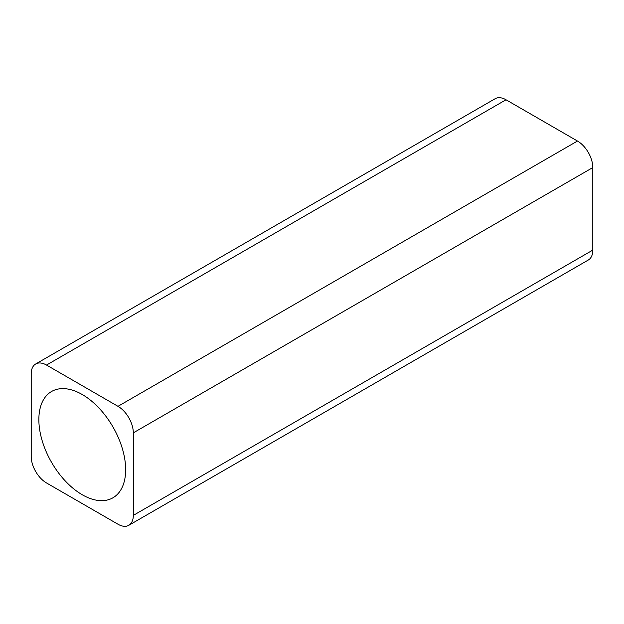 <?xml version="1.0" encoding="UTF-8"?>
<svg xmlns="http://www.w3.org/2000/svg" width="624" height="624" viewBox="0 0 624 624"><rect width="100%" height="100%" fill="white"/><g stroke="black" fill="none" stroke-linecap="round" stroke-linejoin="round"><path stroke-width="0.94" d="M592.8 250.099L592.8 167.567A21.661 12.503 -120 0 0 577.481 141.04L506.009 99.77A21.661 12.503 -120 0 0 495.175 98.701L35.685 363.987A21.661 12.503 -120 0 0 31.2 373.901L31.2 456.433A21.661 12.503 60 0 0 46.519 482.96L117.991 524.23A21.661 12.503 60 0 0 128.825 525.299L588.315 260.013A21.661 12.503 60 0 0 592.8 250.099L133.31 515.385L133.31 432.853A21.661 12.503 -120 0 0 117.991 406.325L577.481 141.04M133.31 515.385A21.661 12.503 60 0 1 128.825 525.299M506.009 99.77L46.519 365.056L117.991 406.325M46.519 365.056A21.661 12.503 -120 0 0 35.685 363.987M38.86 419.585A61.37 35.435 60 0 1 51.566 391.49A61.37 35.435 60 0 1 112.944 426.925A61.37 35.435 60 0 1 112.944 497.788A61.37 35.435 60 0 1 65.645 481.354A61.37 35.435 60 0 1 38.86 419.585M133.31 432.853L592.8 167.567"/></g></svg>
